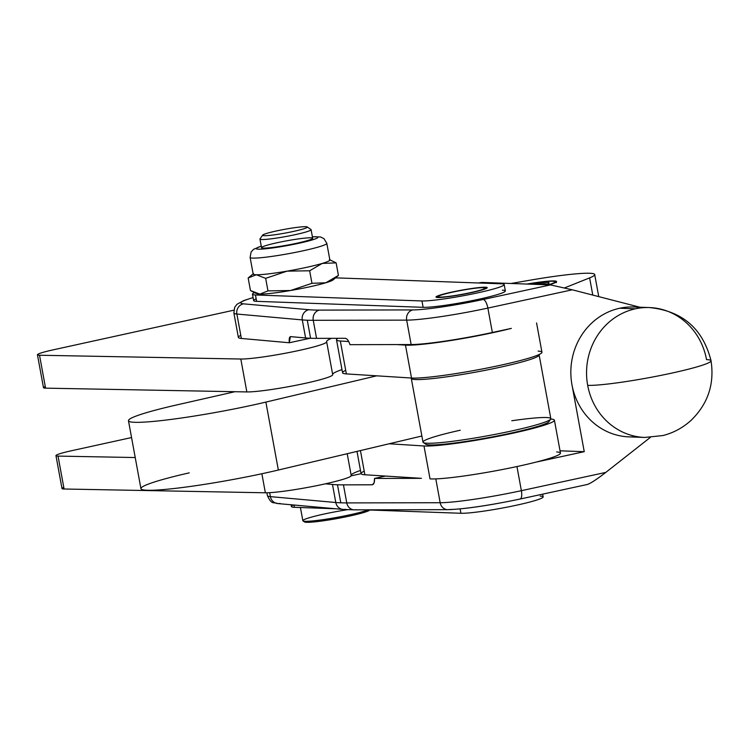 <?xml version="1.0" encoding="UTF-8"?>
<svg xmlns="http://www.w3.org/2000/svg" width="749" height="749" viewBox="0 0 749 749"><rect width="100%" height="100%" fill="white"/><g stroke="black" fill="none" stroke-linecap="round" stroke-linejoin="round"><path stroke-width="1.12" d="M258.723 249.183A31.411 2.631 169.6 0 1 261.27 246.196A31.411 2.631 -10.4 0 0 258.723 249.183A31.411 2.631 -10.4 0 0 302.156 242.545A31.411 2.631 -10.4 0 0 312.408 236.815A31.411 2.631 169.6 0 1 302.156 242.545A31.411 2.631 169.6 0 1 258.723 249.183M253.237 258.115A38.995 3.258 -10.4 0 0 296.492 252.17A38.995 3.258 -10.4 0 0 326.817 243.35A38.995 3.258 169.6 0 1 296.492 252.17A38.995 3.258 169.6 0 1 253.237 258.115A38.995 3.258 169.6 0 1 250.119 257.431A38.995 3.258 -10.4 0 0 253.237 258.115M261.251 246.121L253.602 249.323L251.121 251.945L250.119 257.431L253.171 274.078A38.995 3.258 -10.4 0 0 256.289 274.761A38.995 3.258 -10.4 0 0 287.036 271.147A38.995 3.258 -10.4 0 0 322.267 263.414A38.995 3.258 -10.4 0 0 329.878 259.997L326.817 243.35L323.961 238.613L320.422 236.946L312.389 236.74M262.627 235.13L260.015 238.875A26 2.172 -10.4 0 0 295.64 234.568A26 2.172 169.6 0 1 259.959 239.071L261.532 247.647A26 2.172 -10.4 0 0 263.611 248.116A26 2.172 169.6 0 1 290.097 240.214A26 2.172 169.6 0 1 307.605 240.541A26 2.172 169.6 0 1 263.611 248.116A26 2.172 -10.4 0 0 297.213 243.144A26 2.172 -10.4 0 0 312.67 238.266L311.097 229.69A26 2.172 169.6 0 1 295.64 234.568A26 2.172 -10.4 0 0 310.975 229.522L307.212 226.947A22.742 1.901 169.6 0 1 293.786 231.357A22.742 1.901 -10.4 0 0 298.327 227.209A22.742 1.901 -10.4 0 0 262.721 235.017A22.742 1.901 -10.4 0 0 293.786 231.357A22.742 1.901 169.6 0 1 262.627 235.13A22.742 1.901 169.6 0 1 284.601 229.325A22.742 1.901 169.6 0 1 307.212 226.947M255.924 293.374L250.466 290.546L259.847 294.132L257.216 293.833A38.995 3.258 -10.4 0 0 259.847 294.132L267.964 290.884L290.584 290.509L267.964 290.884L259.847 294.132A38.995 3.258 -10.4 0 0 290.584 290.509L311.959 283.309L290.584 290.509A38.995 3.258 -10.4 0 0 325.824 282.776L311.959 283.309L309.655 270.773L287.036 271.147L265.67 278.347L256.289 274.761L248.162 278.01L250.466 290.546L248.162 278.01L256.289 274.761A38.995 3.258 169.6 0 1 253.49 273.535L248.162 278.01M338.436 275.417L336.132 262.88L329.382 259.603A38.995 3.258 169.6 0 1 322.267 263.414L336.132 262.88L338.436 275.417L333.108 279.901A38.995 3.258 -10.4 0 1 325.824 282.776L338.436 275.417L325.824 282.776A38.995 3.258 169.6 0 1 290.584 290.509A38.995 3.258 169.6 0 1 259.847 294.132A38.995 3.258 169.6 0 1 256.916 293.692M267.964 290.884L265.67 278.347L267.964 290.884M287.036 271.147L309.655 270.773L322.267 263.414A38.995 3.258 169.6 0 1 287.036 271.147A38.995 3.258 169.6 0 1 256.289 274.761L265.67 278.347L287.036 271.147M329.841 259.791L336.132 262.88L322.267 263.414L309.655 270.773L311.959 283.309L325.824 282.776A38.995 3.258 169.6 0 0 333.371 279.227M252.46 294.217L253.63 300.592A43.33 3.623 -10.4 0 0 256.626 301.341L255.456 294.975A43.33 3.623 169.6 0 1 252.46 294.217A43.33 3.623 169.6 0 1 254.342 292.737A43.33 3.623 -10.4 0 0 255.456 294.975L421.959 300.958A43.33 3.623 -10.4 0 0 477.282 292.943A43.33 3.623 -10.4 0 0 501.193 283.796L335.543 277.851L501.193 283.796A43.33 3.623 169.6 0 1 504.189 284.554A43.33 3.623 169.6 0 1 469.895 294.479A43.33 3.623 169.6 0 1 421.959 300.958L423.129 307.324A43.33 3.623 -10.4 0 0 471.065 300.845A43.33 3.623 -10.4 0 0 505.36 290.921L504.189 284.554M437.809 297.522A26 2.172 169.6 0 1 465.298 289.507A26 2.172 169.6 0 1 481.626 290.097A26 2.172 169.6 0 1 437.809 297.522A26 2.172 -10.4 0 0 466.571 293.636A26 2.172 -10.4 0 0 487.15 287.682A26 2.172 -10.4 0 0 479.557 287.532A26 2.172 -10.4 0 0 451.544 292.176A26 2.172 -10.4 0 0 436.012 297.072A26 2.172 -10.4 0 0 437.809 297.522M547.388 284.077A26 2.172 -10.4 0 0 546.349 283.974A26 2.172 169.6 0 1 547.388 284.077M527.577 284.077A33.359 2.79 169.6 0 1 554.906 281.615A33.359 2.79 169.6 0 1 548.324 284.817A33.359 2.79 -10.4 0 0 527.577 284.077M530.255 284.171A27.292 2.284 169.6 0 1 545.646 284.723A27.292 2.284 -10.4 0 0 549.036 283.122A27.292 2.284 -10.4 0 0 530.255 284.171M536.64 284.395A24.698 2.069 169.6 0 1 546.573 284.086A24.698 2.069 169.6 0 1 546.676 284.358A24.698 2.069 -10.4 0 0 536.64 284.395M37.45 354.783L43.489 387.692A26 2.172 -10.4 0 0 45.567 388.151L234.961 391.708L45.567 388.151L39.528 355.241A26 2.172 169.6 0 1 37.45 354.783A26 2.172 169.6 0 1 52.907 349.905L233.81 310.208L52.907 349.905A26 2.172 -10.4 0 0 39.528 355.241L240.813 359.024A45.492 3.811 -10.4 0 0 291.586 352.021A45.492 3.811 -10.4 0 0 326.648 341.741A77.99 6.526 169.6 0 1 331.517 338.333A77.99 6.526 -10.4 0 0 326.63 341.656A77.99 6.526 -10.4 0 0 326.648 341.741A45.492 3.811 169.6 0 1 326.667 341.797A45.492 3.811 169.6 0 1 291.286 352.086A45.492 3.811 169.6 0 1 240.813 359.024L246.852 391.933A45.492 3.811 -10.4 0 0 297.325 384.995A45.492 3.811 -10.4 0 0 332.706 374.706A45.492 3.811 -10.4 0 0 332.687 374.65A45.492 3.811 169.6 0 1 297.625 384.93A45.492 3.811 169.6 0 1 246.852 391.933L240.813 359.024L39.528 355.241L45.567 388.151A26 2.172 169.6 0 1 45.268 386.521M564.624 287.888L589.622 277.879A73.655 6.161 -10.4 0 0 530.564 280.107L510.987 283.478L530.564 280.107A73.655 6.161 169.6 0 1 594.697 274.546A73.655 6.161 169.6 0 1 589.622 277.879L592.777 295.087L589.622 277.879L564.624 287.888M253.078 297.559L243.828 300.546L236.965 304.3L234.662 307.352L233.885 312.988A64.985 5.44 -10.4 0 0 236.881 314.037L302.287 319.917A8.67 8.267 -84.9 0 1 308.85 309.721A207.96 17.405 -10.4 0 0 319.374 310.105A207.96 17.405 169.6 0 1 308.85 309.721A8.67 8.267 95.1 0 0 302.287 319.917A216.63 18.126 -10.4 0 0 307.287 320.216A216.63 18.126 -10.4 0 0 313.241 320.31A8.67 7.846 -90.1 0 1 319.374 310.105L412.793 309.917A56.325 4.709 -10.4 0 0 483.171 299.478A8.67 3.062 77.8 0 1 487.871 308.082L572.292 289.807L639.861 307.212L572.292 289.807L487.871 308.082A8.67 3.062 -102.2 0 0 483.171 299.478A56.325 4.709 169.6 0 1 412.793 309.917A8.67 7.846 89.9 0 0 406.67 320.132A64.985 5.44 -10.4 0 0 487.871 308.082L492.346 332.5L487.871 308.082A64.985 5.44 169.6 0 1 406.67 320.132A8.67 7.846 -90.1 0 1 412.793 309.917L319.374 310.105A8.67 7.846 89.9 0 0 313.241 320.31L406.67 320.132L411.145 344.549A64.985 5.44 -10.4 0 0 492.346 332.5L511.38 328.38A68.234 5.711 169.6 0 1 405.481 345.12L411.519 378.03L346.366 373.91L376.681 375.829L265.876 402.091L376.681 375.829L411.519 378.03L405.481 345.12L396.876 344.577L349.97 344.671C348.669 340.692 347.087 338.567 345.223 338.305L316.555 338.361L345.223 338.305C347.087 338.567 348.669 340.692 349.97 344.671L411.145 344.549L406.67 320.132L313.241 320.31L316.555 338.361A216.63 18.126 169.6 0 1 310.592 338.267A216.63 18.126 169.6 0 1 305.601 337.968L290.397 336.629L289.292 342.761C288.955 338.82 289.404 336.769 290.621 336.619L305.601 337.968L302.287 319.917L305.601 337.968A216.63 18.126 -10.4 0 0 310.592 338.267L307.287 320.216L310.592 338.267A216.63 18.126 -10.4 0 0 316.555 338.361L313.241 320.31A216.63 18.126 169.6 0 1 307.287 320.216A216.63 18.126 169.6 0 1 302.287 319.917L236.881 314.037L241.356 338.454L236.881 314.037A64.985 5.44 169.6 0 1 233.885 312.988L238.369 337.406A64.985 5.44 -10.4 0 0 241.356 338.454L289.292 342.761L310.133 338.248L289.292 342.761L241.356 338.454A64.985 5.44 169.6 0 1 240.794 335.374M553.764 280.931A34.875 2.921 169.6 0 1 548.961 284.845A34.875 2.921 -10.4 0 0 556.554 281.549A34.875 2.921 -10.4 0 0 553.764 280.931A34.875 2.921 -10.4 0 0 526.94 284.049A34.875 2.921 169.6 0 1 553.764 280.931M332.659 374.481A77.99 6.526 169.6 0 1 341.975 369.603A77.99 6.526 -10.4 0 0 332.687 374.65M234.961 391.708L246.852 391.933L234.961 391.708L176.792 404.919L234.961 391.708M351.169 475.334A77.99 6.526 169.6 0 1 360.484 470.456A77.99 6.526 -10.4 0 0 351.197 475.503A45.492 3.811 169.6 0 1 316.134 485.783A45.492 3.811 169.6 0 1 265.361 492.786L64.077 489.003A26 2.172 169.6 0 1 63.777 487.374M55.96 455.635A26 2.172 169.6 0 1 71.417 450.758A26 2.172 -10.4 0 0 58.038 456.094A26 2.172 169.6 0 1 55.96 455.635L61.998 488.545A26 2.172 -10.4 0 0 64.077 489.003L58.038 456.094L135.223 457.545L58.038 456.094L64.077 489.003L265.361 492.786L261.869 473.752L265.361 492.786A45.492 3.811 -10.4 0 0 315.835 485.848A45.492 3.811 -10.4 0 0 351.215 475.559A45.492 3.811 -10.4 0 0 351.197 475.503M71.417 450.758L131.552 437.556L71.417 450.758M540.169 496.119A43.33 3.623 169.6 0 1 516.258 505.257A43.33 3.623 169.6 0 1 460.925 513.271L365.119 509.835L460.925 513.271L460.129 508.917L460.925 513.271A43.33 3.623 -10.4 0 0 508.861 506.792A43.33 3.623 -10.4 0 0 543.156 496.877L542.66 494.143M291.108 504.76L291.436 506.539A43.33 3.623 -10.4 0 0 294.423 507.298L294.011 505.023L294.423 507.298L335.805 508.777L294.423 507.298A43.33 3.623 169.6 0 1 293.486 504.976M280.07 503.422A8.67 8.267 -84.9 0 1 270.389 496.634A64.985 5.44 169.6 0 1 267.393 495.585A64.985 5.44 -10.4 0 0 270.389 496.634A8.67 8.267 95.1 0 0 277.739 503.562C273.245 501.718 271.896 505.322 267.393 495.585L266.878 492.786M345.486 509.301A8.67 8.267 -84.9 0 1 335.795 502.513L270.389 496.634L269.668 492.673L270.389 496.634L335.795 502.513A8.67 8.267 95.1 0 0 343.145 509.442L354.455 509.854A8.67 7.846 -90.1 0 1 346.759 502.907A216.63 18.126 169.6 0 1 340.795 502.813A216.63 18.126 169.6 0 1 335.795 502.513L332.49 484.472L325.384 483.826L332.49 484.472L335.795 502.513A216.63 18.126 -10.4 0 0 340.795 502.813L337.481 484.772A216.63 18.126 169.6 0 1 332.49 484.472A216.63 18.126 -10.4 0 0 337.481 484.772L340.795 502.813A216.63 18.126 -10.4 0 0 346.759 502.907A8.67 7.846 89.9 0 0 354.455 509.854L447.883 509.676A8.67 7.846 -90.1 0 1 440.178 502.729A8.67 7.846 89.9 0 0 447.883 509.676C465.101 509.058 489.163 505.509 520.068 499.04A8.67 3.062 -102.2 0 0 521.379 490.679A64.985 5.44 169.6 0 1 440.178 502.729L346.759 502.907L343.445 484.865A216.63 18.126 169.6 0 1 337.481 484.772A216.63 18.126 -10.4 0 0 343.445 484.865L346.759 502.907L440.178 502.729A64.985 5.44 -10.4 0 0 521.379 490.679A8.67 3.062 77.8 0 1 520.068 499.04A8.67 3.062 77.8 0 1 519.797 499.059A8.67 3.062 -102.2 0 0 520.068 499.04L587.488 484.444C590.783 483.302 596.887 479.285 605.801 472.404L521.379 490.679L516.95 466.552L521.379 490.679L605.801 472.404C596.204 479.781 589.987 483.807 587.15 484.481L587.488 484.444M356 509.685A8.67 7.846 -90.1 0 1 354.455 509.854M519.797 499.059A56.325 4.709 169.6 0 1 449.428 509.498A8.67 7.846 -90.1 0 1 447.883 509.676M435.806 478.892L440.178 502.729L435.806 478.892M650.338 437.407L605.801 472.404L650.338 437.407M421.425 478.339L374.519 478.433C374.678 482.412 373.882 484.537 372.113 484.809L343.445 484.865L372.431 484.772L374.126 482.787L374.519 478.433L421.425 478.339L385.445 476.064L374.519 478.433L385.445 476.064L421.425 478.339M556.647 451.956A68.234 5.711 169.6 0 1 535.928 462.142L584.248 451.684L560.037 450.814L584.248 451.684L535.928 462.142A68.234 5.711 169.6 0 1 430.029 478.883L423.99 445.973L389.152 443.773L421.865 436.012L278.347 470.035L389.152 443.773L423.99 445.973L430.029 478.883A68.234 5.711 -10.4 0 0 535.928 462.142A68.234 5.711 -10.4 0 0 560.458 453.098L554.41 420.189A68.234 5.711 169.6 0 1 499.124 436.068A68.234 5.711 169.6 0 1 423.99 445.973A68.234 5.711 -10.4 0 0 509.414 433.961A68.234 5.711 -10.4 0 0 550.74 419.056A68.234 5.711 169.6 0 1 554.41 420.189M636.94 436.611A64.985 60.557 -87.9 0 1 571.974 384.799L584.248 451.684L571.974 384.799A64.985 60.557 92.1 0 0 629.066 436.882L644.777 437.444A64.985 60.557 -87.9 0 1 587.684 385.37A64.985 5.44 -10.4 0 0 670.673 373.348A64.985 5.44 -10.4 0 0 711.035 360.765A64.985 5.44 169.6 0 1 670.673 373.348A64.985 5.44 169.6 0 1 587.684 385.37A64.985 60.557 92.1 0 0 644.777 437.444L662.809 435.562C673.229 432.988 682.629 427.932 691.009 420.423C707.917 403.973 714.593 384.087 711.035 360.765C702.899 328.652 682.367 310.91 649.439 307.558A64.985 60.557 92.1 0 0 635.424 308.803A64.985 60.557 92.1 0 0 587.684 385.37A64.985 60.557 -87.9 0 1 635.424 308.803L619.713 308.242A64.985 60.557 92.1 0 0 571.974 384.799A64.985 60.557 -87.9 0 1 619.713 308.242L635.424 308.803A64.985 60.557 -87.9 0 1 649.439 307.558A64.985 60.557 -87.9 0 1 706.541 359.632A64.985 5.44 169.6 0 1 711.035 360.765M236.881 314.037A8.67 8.267 -84.9 0 1 243.444 303.841A56.325 4.709 169.6 0 1 253.087 297.625A56.325 4.709 -10.4 0 0 243.444 303.841A8.67 8.267 95.1 0 0 236.881 314.037M502.364 290.172A43.33 3.623 169.6 0 1 478.452 299.31A43.33 3.623 169.6 0 1 423.129 307.324L256.626 301.341L423.129 307.324L421.959 300.958L255.456 294.975L256.626 301.341A43.33 3.623 169.6 0 1 256.167 298.823M308.85 309.721L243.444 303.841L308.85 309.721M649.439 307.558L633.738 306.987A64.985 60.557 92.1 0 0 619.713 308.242A64.985 60.557 -87.9 0 1 641.565 307.82M481.916 282.439L550.515 284.901L572.292 289.807L550.515 284.901L483.171 299.478L550.515 284.901L481.916 282.439A30.325 2.537 169.6 0 1 478.677 282.991A30.325 2.537 -10.4 0 0 481.916 282.439L481.663 282.513M511.38 328.38L492.346 332.5A64.985 5.44 169.6 0 1 411.145 344.549L396.876 344.577L405.481 345.12A68.234 5.711 -10.4 0 0 511.38 328.38M361.084 473.686L351.15 475.84L361.084 473.686M265.876 402.091L278.347 470.035L265.876 402.091A90.985 7.612 169.6 0 1 175.425 418.85A90.985 7.612 169.6 0 1 128.463 420.713A90.985 7.612 169.6 0 1 176.792 404.919A90.985 7.612 -10.4 0 0 140.344 422.286A90.985 7.612 -10.4 0 0 265.876 402.091M128.463 420.713L140.934 488.657A90.985 7.612 -10.4 0 0 187.896 486.794A90.985 7.612 -10.4 0 0 278.347 470.035A90.985 7.612 169.6 0 1 152.815 490.23A90.985 7.612 169.6 0 1 189.254 472.862M336.516 339.859A68.234 5.711 169.6 0 1 337.93 338.314A68.234 5.711 -10.4 0 0 340.327 341.001A68.234 5.711 169.6 0 1 336.516 339.859L342.555 372.768A68.234 5.711 -10.4 0 0 346.366 373.91L340.327 341.001L348.716 341.535L340.327 341.001L346.366 373.91A68.234 5.711 169.6 0 1 345.71 370.343M538.138 351.103A68.234 5.711 169.6 0 1 497.139 365.971A68.234 5.711 169.6 0 1 411.519 378.03A68.234 5.711 -10.4 0 0 486.653 368.124A68.234 5.711 -10.4 0 0 541.948 352.245L536.565 322.931M356.992 451.394L361.065 473.621A68.234 5.711 -10.4 0 0 364.875 474.763L360.438 450.58L364.875 474.763L385.445 476.064L364.875 474.763A68.234 5.711 169.6 0 1 364.22 471.196M548.53 420.629A62.822 5.252 169.6 0 1 488.245 437.678A62.822 5.252 169.6 0 1 425.844 443.146M300.424 507.513L302.839 520.686A34.66 2.902 -10.4 0 0 350.401 514.685A34.66 2.902 169.6 0 1 302.999 520.901L304.506 521.931A33.359 2.79 -10.4 0 0 350.129 515.949A33.359 2.79 -10.4 0 0 369.847 510.003A33.359 2.79 169.6 0 1 350.129 515.949A33.359 2.79 169.6 0 1 317.351 521.576A33.359 2.79 169.6 0 1 304.628 521.257M350.401 514.685A34.66 2.902 -10.4 0 0 368.115 509.938A34.66 2.902 169.6 0 1 350.401 514.685M302.999 520.901A34.66 2.902 169.6 0 1 347.386 509.723M478.059 287.934A23.828 1.994 -10.4 0 0 438.905 295.995A23.828 1.994 -10.4 0 0 467.779 293.205A23.828 1.994 -10.4 0 0 478.059 287.934A23.828 1.994 169.6 0 1 484.903 287.925A23.828 1.994 169.6 0 1 461.936 294.338A23.828 1.994 169.6 0 1 438.193 296.501A23.828 1.994 169.6 0 1 453.295 291.988A23.828 1.994 169.6 0 1 478.059 287.934M411.379 378.02A64.985 5.44 -10.4 0 0 476.205 372.038A64.985 5.44 -10.4 0 0 538.915 354.614M539.14 354.96A64.985 5.44 169.6 0 1 476.195 372.038A64.985 5.44 169.6 0 1 411.295 378.423L422.988 442.116A64.985 5.44 -10.4 0 0 487.889 435.731A64.985 5.44 -10.4 0 0 550.824 418.654L539.14 354.96M511.792 420.76A64.985 5.44 169.6 0 1 545.628 417.502A64.985 5.44 169.6 0 1 550.684 419.14A64.985 5.44 169.6 0 1 487.889 435.731A64.985 5.44 169.6 0 1 423.297 442.528A64.985 5.44 169.6 0 1 460.232 430.226M423.297 442.528L425.807 444.241A62.822 5.252 -10.4 0 0 488.245 437.678A62.822 5.252 -10.4 0 0 548.951 421.64L550.684 419.14M556.413 282.645L554.906 281.615M594.697 274.546L598.741 296.623M332.706 374.706L326.667 341.797M351.215 475.559L347.208 453.716M277.739 503.562L343.145 509.442M481.701 282.439L478.517 282.982M437.491 297.503L438.193 296.501M485.914 288.618L484.903 287.925"/></g></svg>
